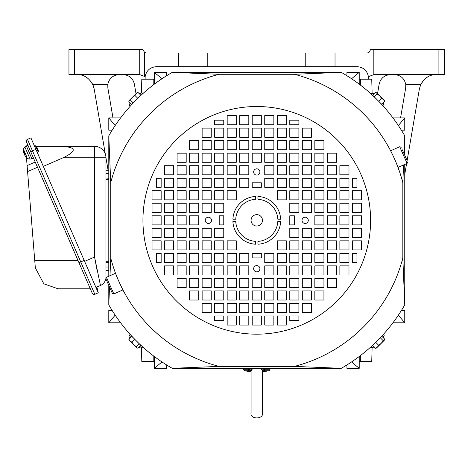 <?xml version="1.0" encoding="UTF-8"?>
<svg xmlns="http://www.w3.org/2000/svg" width="468" height="468" viewBox="0 0 468 468"><rect width="100%" height="100%" fill="white"/><g stroke="black" fill="none" stroke-linecap="round" stroke-linejoin="round"><path stroke-width="0.7" d="M373.669 346.361A171.891 171.891 0 0 1 372.13 347.771L370.714 347.057M383.491 334.281L384.205 335.696A171.891 171.891 0 0 1 382.795 337.235M142.834 347.057L141.418 347.771A171.891 171.891 0 0 1 139.879 346.361M130.753 337.235A171.891 171.891 0 0 1 129.343 335.696L130.057 334.281M130.057 106.4L129.343 104.984A171.891 171.891 0 0 1 130.753 103.446M359.225 361.495L371.744 361.495L372.107 347.759M351.573 361.945L359.225 368.322L346.928 368.322L346.928 364.946M115.169 315.139L108.792 322.791L108.792 310.495L112.168 310.495M129.946 338.042A173.025 173.025 0 0 1 129.689 337.761L130.098 336.527M140.587 347.016L139.353 347.426A173.025 173.025 0 0 1 139.072 347.168M130.098 104.153L129.689 102.913A173.025 173.025 0 0 1 129.946 102.638M139.072 93.512A173.025 173.025 0 0 1 139.353 93.255L140.587 93.664M372.961 93.664L374.195 93.255A173.025 173.025 0 0 1 374.476 93.512M383.602 102.638A173.025 173.025 0 0 1 383.859 102.913L383.45 104.153M161.975 361.945L154.323 368.322L166.62 368.322L166.62 364.946M154.323 361.495L141.804 361.495L141.441 347.759M351.573 78.735L359.225 72.359L346.928 72.359L346.928 75.734M359.225 79.186L371.744 79.186L372.107 92.921M154.323 79.186L141.804 79.186L141.441 92.921M161.975 78.735L154.323 72.359L166.62 72.359L166.62 75.734M154.323 72.359L154.323 84.164M115.169 125.541L108.792 117.889L120.604 117.889M108.792 117.889L108.792 130.186L112.168 130.186M359.225 72.359L359.225 84.164M398.379 125.541L404.756 117.889L392.95 117.889M404.756 117.889L404.756 130.186L401.38 130.186M382.795 103.446A171.891 171.891 0 0 1 384.205 104.984L383.491 106.4M398.379 315.139L404.756 322.791L404.756 310.495L401.38 310.495M404.756 322.791L392.95 322.791M108.792 322.791L120.604 322.791M374.476 347.168A173.025 173.025 0 0 1 374.195 347.426L372.961 347.016M383.45 336.527L383.859 337.761A173.025 173.025 0 0 1 383.602 338.042M359.225 368.322L359.225 356.511M154.323 368.322L154.323 356.511M370.714 93.623L372.13 92.91A171.891 171.891 0 0 1 373.669 94.32M139.879 94.32A171.891 171.891 0 0 1 141.418 92.91L142.834 93.623M96.888 269.387L94.559 257.031L105.943 257.031L105.943 270.311M105.943 270.352L108.792 270.428L105.943 270.428M108.792 178.22L105.943 178.039M108.792 262.46L105.943 262.636M105.943 170.329L108.792 170.253L105.943 170.253M108.792 285.381L108.792 304.838A170.41 170.41 0 0 0 172.277 368.322L341.271 368.322A170.41 170.41 0 0 0 404.756 304.838L404.756 164.42M138.92 343.424L133.661 338.224M138.891 343.454L138.107 342.64M137.978 348.262L136.861 347.859L137.978 348.262L140.839 345.402L134.761 339.318L131.713 336.276L128.852 339.136L130.016 341.02L131.9 342.178L133.819 344.822L136.463 346.741L136.861 347.859L129.033 340.031L128.852 339.136M404.756 155.3L404.756 135.843A170.41 170.41 0 0 0 341.271 72.359L294.448 74.289A150.831 150.831 0 0 1 402.825 182.666L402.825 258.014A150.831 150.831 0 0 1 294.448 366.391L219.1 366.391A150.831 150.831 0 0 1 110.723 258.014L110.723 182.666A150.831 150.831 0 0 1 219.1 74.289L294.448 74.289L219.1 74.289L172.277 72.359A170.41 170.41 0 0 0 108.792 135.843L108.792 276.26M374.628 97.256L379.887 102.457M374.657 97.227L374.926 97.543M374.95 97.56L375.441 98.04M379.858 338.194L374.657 343.454M379.887 338.224L379.571 338.493M379.554 338.51L379.074 339.007M384.696 339.136L384.298 340.254L384.696 339.136L381.835 336.276L380.314 337.791L372.709 345.402L375.57 348.262L377.454 347.098L378.612 345.214L381.256 343.296L383.175 340.651L384.298 340.254L376.465 348.081L375.57 348.262M133.69 102.486L138.891 97.227M133.661 102.457L133.977 102.188M133.994 102.164L134.474 101.673M129.256 100.427L128.852 101.544L131.713 104.405L140.839 95.279L137.978 92.418L136.094 93.582L134.936 95.466L132.292 97.385L130.373 100.029L129.256 100.427L137.083 92.6L137.978 92.418M404.756 135.843L404.024 153.65M403.556 164.958L402.825 182.666L402.825 258.014L404.756 304.838M399.368 171.183L396.525 163.601M389.2 148.14L388.721 147.262M406.581 159.395L402.305 149.789M176.284 139.85A113.835 113.835 0 0 0 227.313 330.297A113.835 113.835 0 0 0 366.731 190.88A113.835 113.835 0 0 0 176.284 139.85M109.992 275.722L110.723 258.014L110.723 182.666L108.792 135.843M341.271 368.322L294.448 366.391L219.1 366.391L172.277 368.322M108.792 304.838L109.524 287.03M341.271 72.359L172.277 72.359M114.18 269.498L114.508 270.44M115.479 273.113C117.872 280.262 124.962 294.009 124.827 293.418M261.325 303.44L261.325 312.548L252.223 312.548L252.223 303.44L261.325 303.44M261.325 278.396L261.325 287.504L252.223 287.504L252.223 278.396L261.325 278.396M261.325 290.915L261.325 300.023L252.223 300.023L252.223 290.915L261.325 290.915M261.325 315.959L261.325 325.067L252.223 325.067L252.223 315.959L261.325 315.959M173.675 224.892L164.566 224.892L164.566 215.789L173.675 215.789L173.675 224.892M198.719 224.892L189.61 224.892L189.61 215.789L198.719 215.789L198.719 224.892M186.2 224.892L177.091 224.892L177.091 215.789L186.2 215.789L186.2 224.892M161.156 224.892L152.047 224.892L152.047 215.789L161.156 215.789L161.156 224.892M252.223 137.241L252.223 128.133L261.325 128.133L261.325 137.241L252.223 137.241M252.223 162.285L252.223 153.176L261.325 153.176L261.325 162.285L252.223 162.285M252.223 149.766L252.223 140.657L261.325 140.657L261.325 149.766L252.223 149.766M252.223 124.722L252.223 115.614L261.325 115.614L261.325 124.722L252.223 124.722M339.873 215.789L348.982 215.789L348.982 224.892L339.873 224.892L339.873 215.789M314.829 215.789L323.938 215.789L323.938 224.892L314.829 224.892L314.829 215.789M327.348 215.789L336.457 215.789L336.457 224.892L327.348 224.892L327.348 215.789M352.392 215.789L361.501 215.789L361.501 224.892L352.392 224.892L352.392 215.789M277.805 221.481L280.654 221.481A23.903 23.903 0 0 1 257.915 244.22L257.915 241.371A21.06 21.06 0 0 0 277.805 221.481M361.501 237.416L352.392 237.416L352.392 228.308L361.501 228.308L361.501 237.416M277.267 325.067L277.267 315.959L286.369 315.959L286.369 325.067L277.267 325.067M264.742 312.548L264.742 303.44L273.85 303.44L273.85 312.548L264.742 312.548M298.894 312.548L289.786 312.548L289.786 303.44L298.894 303.44L298.894 312.548M264.742 300.023L264.742 290.915L273.85 290.915L273.85 300.023L264.742 300.023M311.413 300.023L302.31 300.023L302.31 290.915L311.413 290.915L311.413 300.023M286.369 290.915L286.369 300.023L277.267 300.023L277.267 290.915L286.369 290.915M327.348 287.504L327.348 278.396L336.457 278.396L336.457 287.504L327.348 287.504M311.413 287.504L302.31 287.504L302.31 278.396L311.413 278.396L311.413 287.504M286.369 278.396L286.369 287.504L277.267 287.504L277.267 278.396L286.369 278.396M339.873 237.416L339.873 228.308L348.982 228.308L348.982 237.416L339.873 237.416M348.982 262.46L339.873 262.46L339.873 253.352L348.982 253.352L348.982 262.46M327.348 237.416L327.348 228.308L336.457 228.308L336.457 237.416L327.348 237.416M336.457 262.46L327.348 262.46L327.348 253.352L336.457 253.352L336.457 262.46M314.829 237.416L314.829 228.308L323.938 228.308L323.938 237.416L314.829 237.416M323.938 262.46L314.829 262.46L314.829 253.352L323.938 253.352L323.938 262.46M302.31 262.46L302.31 253.352L311.413 253.352L311.413 262.46L302.31 262.46M289.786 262.46L289.786 253.352L298.894 253.352L298.894 262.46L289.786 262.46M311.413 240.833L311.413 249.935L302.31 249.935L302.31 240.833L311.413 240.833M298.894 240.833L298.894 249.935L289.786 249.935L289.786 240.833L298.894 240.833M286.369 253.352L286.369 262.46L277.267 262.46L277.267 253.352L286.369 253.352M273.85 265.871L273.85 274.979L264.742 274.979L264.742 265.871L273.85 265.871M356.949 262.46L352.392 262.46L352.392 253.352L356.949 253.352L356.949 262.46M294.337 215.789L294.337 224.892L289.786 224.892L289.786 215.789L294.337 215.789M308.283 220.34A3.13 3.13 0 0 1 303.586 223.049A3.13 3.13 0 0 1 303.586 217.632A3.13 3.13 0 0 1 308.283 220.34M289.786 320.516L289.786 315.959L298.894 315.959L298.894 320.516L289.786 320.516M273.85 253.352L273.85 262.46L264.742 262.46L264.742 253.352L273.85 253.352M286.369 240.833L286.369 249.935L277.267 249.935L277.267 240.833L286.369 240.833M286.369 265.871L286.369 274.979L277.267 274.979L277.267 265.871L286.369 265.871M298.894 237.416L289.786 237.416L289.786 228.308L298.894 228.308L298.894 237.416M311.413 237.416L302.31 237.416L302.31 228.308L311.413 228.308L311.413 237.416M298.894 265.871L298.894 274.979L289.786 274.979L289.786 265.871L298.894 265.871M311.413 274.979L302.31 274.979L302.31 265.871L311.413 265.871L311.413 274.979M323.938 274.979L314.829 274.979L314.829 265.871L323.938 265.871L323.938 274.979M314.829 249.935L314.829 240.833L323.938 240.833L323.938 249.935L314.829 249.935M336.457 274.979L327.348 274.979L327.348 265.871L336.457 265.871L336.457 274.979M327.348 249.935L327.348 240.833L336.457 240.833L336.457 249.935L327.348 249.935M348.982 274.979L339.873 274.979L339.873 265.871L348.982 265.871L348.982 274.979M339.873 249.935L339.873 240.833L348.982 240.833L348.982 249.935L339.873 249.935M298.894 287.504L289.786 287.504L289.786 278.396L298.894 278.396L298.894 287.504M314.829 287.504L314.829 278.396L323.938 278.396L323.938 287.504L314.829 287.504M264.742 287.504L264.742 278.396L273.85 278.396L273.85 287.504L264.742 287.504M298.894 300.023L289.786 300.023L289.786 290.915L298.894 290.915L298.894 300.023M314.829 300.023L314.829 290.915L323.938 290.915L323.938 300.023L314.829 300.023M286.369 303.44L286.369 312.548L277.267 312.548L277.267 303.44L286.369 303.44M311.413 312.548L302.31 312.548L302.31 303.44L311.413 303.44L311.413 312.548M264.742 325.067L264.742 315.959L273.85 315.959L273.85 325.067L264.742 325.067M361.501 249.935L352.392 249.935L352.392 240.833L361.501 240.833L361.501 249.935M255.633 241.371L255.633 244.22A23.903 23.903 0 0 1 232.894 221.481L235.743 221.481A21.06 21.06 0 0 0 255.633 241.371M239.698 325.067L239.698 315.959L248.806 315.959L248.806 325.067L239.698 325.067M152.047 240.833L161.156 240.833L161.156 249.935L152.047 249.935L152.047 240.833M164.566 228.308L173.675 228.308L173.675 237.416L164.566 237.416L164.566 228.308M164.566 262.46L164.566 253.352L173.675 253.352L173.675 262.46L164.566 262.46M177.091 228.308L186.2 228.308L186.2 237.416L177.091 237.416L177.091 228.308M177.091 274.979L177.091 265.871L186.2 265.871L186.2 274.979L177.091 274.979M186.2 249.935L177.091 249.935L177.091 240.833L186.2 240.833L186.2 249.935M189.61 290.915L198.719 290.915L198.719 300.023L189.61 300.023L189.61 290.915M189.61 274.979L189.61 265.871L198.719 265.871L198.719 274.979L189.61 274.979M198.719 249.935L189.61 249.935L189.61 240.833L198.719 240.833L198.719 249.935M239.698 303.44L248.806 303.44L248.806 312.548L239.698 312.548L239.698 303.44M214.654 312.548L214.654 303.44L223.762 303.44L223.762 312.548L214.654 312.548M239.698 290.915L248.806 290.915L248.806 300.023L239.698 300.023L239.698 290.915M214.654 300.023L214.654 290.915L223.762 290.915L223.762 300.023L214.654 300.023M239.698 278.396L248.806 278.396L248.806 287.504L239.698 287.504L239.698 278.396M214.654 287.504L214.654 278.396L223.762 278.396L223.762 287.504L214.654 287.504M214.654 265.871L223.762 265.871L223.762 274.979L214.654 274.979L214.654 265.871M214.654 253.352L223.762 253.352L223.762 262.46L214.654 262.46L214.654 253.352M236.281 274.979L227.179 274.979L227.179 265.871L236.281 265.871L236.281 274.979M236.281 262.46L227.179 262.46L227.179 253.352L236.281 253.352L236.281 262.46M223.762 249.935L214.654 249.935L214.654 240.833L223.762 240.833L223.762 249.935M211.244 237.416L202.135 237.416L202.135 228.308L211.244 228.308L211.244 237.416M214.654 320.516L214.654 315.959L223.762 315.959L223.762 320.516L214.654 320.516M261.325 257.903L252.223 257.903L252.223 253.352L261.325 253.352L261.325 257.903M256.774 271.849A3.13 3.13 0 0 1 254.065 267.152A3.13 3.13 0 0 1 259.483 267.152A3.13 3.13 0 0 1 256.774 271.849M156.599 253.352L161.156 253.352L161.156 262.46L156.599 262.46L156.599 253.352M223.762 237.416L214.654 237.416L214.654 228.308L223.762 228.308L223.762 237.416M236.281 249.935L227.179 249.935L227.179 240.833L236.281 240.833L236.281 249.935M211.244 249.935L202.135 249.935L202.135 240.833L211.244 240.833L211.244 249.935M239.698 262.46L239.698 253.352L248.806 253.352L248.806 262.46L239.698 262.46M239.698 274.979L239.698 265.871L248.806 265.871L248.806 274.979L239.698 274.979M211.244 262.46L202.135 262.46L202.135 253.352L211.244 253.352L211.244 262.46M202.135 274.979L202.135 265.871L211.244 265.871L211.244 274.979L202.135 274.979M202.135 287.504L202.135 278.396L211.244 278.396L211.244 287.504L202.135 287.504M227.179 278.396L236.281 278.396L236.281 287.504L227.179 287.504L227.179 278.396M202.135 300.023L202.135 290.915L211.244 290.915L211.244 300.023L202.135 300.023M227.179 290.915L236.281 290.915L236.281 300.023L227.179 300.023L227.179 290.915M202.135 312.548L202.135 303.44L211.244 303.44L211.244 312.548L202.135 312.548M227.179 303.44L236.281 303.44L236.281 312.548L227.179 312.548L227.179 303.44M189.61 262.46L189.61 253.352L198.719 253.352L198.719 262.46L189.61 262.46M189.61 278.396L198.719 278.396L198.719 287.504L189.61 287.504L189.61 278.396M189.61 228.308L198.719 228.308L198.719 237.416L189.61 237.416L189.61 228.308M177.091 262.46L177.091 253.352L186.2 253.352L186.2 262.46L177.091 262.46M177.091 278.396L186.2 278.396L186.2 287.504L177.091 287.504L177.091 278.396M173.675 249.935L164.566 249.935L164.566 240.833L173.675 240.833L173.675 249.935M164.566 274.979L164.566 265.871L173.675 265.871L173.675 274.979L164.566 274.979M152.047 228.308L161.156 228.308L161.156 237.416L152.047 237.416L152.047 228.308M227.179 325.067L227.179 315.959L236.281 315.959L236.281 325.067L227.179 325.067M235.743 219.199L232.894 219.199A23.903 23.903 0 0 1 255.633 196.461L255.633 199.309A21.06 21.06 0 0 0 235.743 219.199M152.047 203.264L161.156 203.264L161.156 212.373L152.047 212.373L152.047 203.264M236.281 115.614L236.281 124.722L227.179 124.722L227.179 115.614L236.281 115.614M248.806 128.133L248.806 137.241L239.698 137.241L239.698 128.133L248.806 128.133M214.654 128.133L223.762 128.133L223.762 137.241L214.654 137.241L214.654 128.133M248.806 140.657L248.806 149.766L239.698 149.766L239.698 140.657L248.806 140.657M202.135 140.657L211.244 140.657L211.244 149.766L202.135 149.766L202.135 140.657M227.179 149.766L227.179 140.657L236.281 140.657L236.281 149.766L227.179 149.766M186.2 153.176L186.2 162.285L177.091 162.285L177.091 153.176L186.2 153.176M202.135 153.176L211.244 153.176L211.244 162.285L202.135 162.285L202.135 153.176M227.179 162.285L227.179 153.176L236.281 153.176L236.281 162.285L227.179 162.285M173.675 203.264L173.675 212.373L164.566 212.373L164.566 203.264L173.675 203.264M164.566 178.22L173.675 178.22L173.675 187.329L164.566 187.329L164.566 178.22M186.2 203.264L186.2 212.373L177.091 212.373L177.091 203.264L186.2 203.264M177.091 178.22L186.2 178.22L186.2 187.329L177.091 187.329L177.091 178.22M198.719 203.264L198.719 212.373L189.61 212.373L189.61 203.264L198.719 203.264M189.61 178.22L198.719 178.22L198.719 187.329L189.61 187.329L189.61 178.22M211.244 178.22L211.244 187.329L202.135 187.329L202.135 178.22L211.244 178.22M223.762 178.22L223.762 187.329L214.654 187.329L214.654 178.22L223.762 178.22M202.135 199.848L202.135 190.745L211.244 190.745L211.244 199.848L202.135 199.848M214.654 199.848L214.654 190.745L223.762 190.745L223.762 199.848L214.654 199.848M227.179 187.329L227.179 178.22L236.281 178.22L236.281 187.329L227.179 187.329M239.698 174.804L239.698 165.701L248.806 165.701L248.806 174.804L239.698 174.804M156.599 178.22L161.156 178.22L161.156 187.329L156.599 187.329L156.599 178.22M219.211 224.892L219.211 215.789L223.762 215.789L223.762 224.892L219.211 224.892M205.265 220.34A3.13 3.13 0 0 1 209.962 217.632A3.13 3.13 0 0 1 209.962 223.049A3.13 3.13 0 0 1 205.265 220.34M223.762 120.165L223.762 124.722L214.654 124.722L214.654 120.165L223.762 120.165M239.698 187.329L239.698 178.22L248.806 178.22L248.806 187.329L239.698 187.329M227.179 199.848L227.179 190.745L236.281 190.745L236.281 199.848L227.179 199.848M227.179 174.804L227.179 165.701L236.281 165.701L236.281 174.804L227.179 174.804M214.654 203.264L223.762 203.264L223.762 212.373L214.654 212.373L214.654 203.264M202.135 203.264L211.244 203.264L211.244 212.373L202.135 212.373L202.135 203.264M214.654 174.804L214.654 165.701L223.762 165.701L223.762 174.804L214.654 174.804M202.135 165.701L211.244 165.701L211.244 174.804L202.135 174.804L202.135 165.701M189.61 165.701L198.719 165.701L198.719 174.804L189.61 174.804L189.61 165.701M198.719 190.745L198.719 199.848L189.61 199.848L189.61 190.745L198.719 190.745M177.091 165.701L186.2 165.701L186.2 174.804L177.091 174.804L177.091 165.701M186.2 190.745L186.2 199.848L177.091 199.848L177.091 190.745L186.2 190.745M164.566 165.701L173.675 165.701L173.675 174.804L164.566 174.804L164.566 165.701M173.675 190.745L173.675 199.848L164.566 199.848L164.566 190.745L173.675 190.745M214.654 153.176L223.762 153.176L223.762 162.285L214.654 162.285L214.654 153.176M198.719 153.176L198.719 162.285L189.61 162.285L189.61 153.176L198.719 153.176M248.806 153.176L248.806 162.285L239.698 162.285L239.698 153.176L248.806 153.176M214.654 140.657L223.762 140.657L223.762 149.766L214.654 149.766L214.654 140.657M198.719 140.657L198.719 149.766L189.61 149.766L189.61 140.657L198.719 140.657M227.179 137.241L227.179 128.133L236.281 128.133L236.281 137.241L227.179 137.241M202.135 128.133L211.244 128.133L211.244 137.241L202.135 137.241L202.135 128.133M248.806 115.614L248.806 124.722L239.698 124.722L239.698 115.614L248.806 115.614M152.047 190.745L161.156 190.745L161.156 199.848L152.047 199.848L152.047 190.745M286.369 115.614L286.369 124.722L277.267 124.722L277.267 115.614L286.369 115.614M361.501 212.373L352.392 212.373L352.392 203.264L361.501 203.264L361.501 212.373M348.982 165.701L348.982 174.804L339.873 174.804L339.873 165.701L348.982 165.701M339.873 190.745L348.982 190.745L348.982 199.848L339.873 199.848L339.873 190.745M336.457 162.285L327.348 162.285L327.348 153.176L336.457 153.176L336.457 162.285M336.457 178.22L336.457 187.329L327.348 187.329L327.348 178.22L336.457 178.22M323.938 212.373L314.829 212.373L314.829 203.264L323.938 203.264L323.938 212.373M323.938 162.285L314.829 162.285L314.829 153.176L323.938 153.176L323.938 162.285M323.938 178.22L323.938 187.329L314.829 187.329L314.829 178.22L323.938 178.22M286.369 137.241L277.267 137.241L277.267 128.133L286.369 128.133L286.369 137.241M311.413 128.133L311.413 137.241L302.31 137.241L302.31 128.133L311.413 128.133M286.369 149.766L277.267 149.766L277.267 140.657L286.369 140.657L286.369 149.766M311.413 140.657L311.413 149.766L302.31 149.766L302.31 140.657L311.413 140.657M286.369 162.285L277.267 162.285L277.267 153.176L286.369 153.176L286.369 162.285M311.413 153.176L311.413 162.285L302.31 162.285L302.31 153.176L311.413 153.176M311.413 165.701L311.413 174.804L302.31 174.804L302.31 165.701L311.413 165.701M302.31 178.22L311.413 178.22L311.413 187.329L302.31 187.329L302.31 178.22M273.85 165.701L273.85 174.804L264.742 174.804L264.742 165.701L273.85 165.701M273.85 178.22L273.85 187.329L264.742 187.329L264.742 178.22L273.85 178.22M302.31 190.745L311.413 190.745L311.413 199.848L302.31 199.848L302.31 190.745M277.267 190.745L286.369 190.745L286.369 199.848L277.267 199.848L277.267 190.745M289.786 203.264L298.894 203.264L298.894 212.373L289.786 212.373L289.786 203.264M356.949 187.329L352.392 187.329L352.392 178.22L356.949 178.22L356.949 187.329M256.774 168.831A3.13 3.13 0 0 1 259.483 173.529A3.13 3.13 0 0 1 254.065 173.529A3.13 3.13 0 0 1 256.774 168.831M252.223 182.777L261.325 182.777L261.325 187.329L252.223 187.329L252.223 182.777M298.894 120.165L298.894 124.722L289.786 124.722L289.786 120.165L298.894 120.165M302.31 203.264L311.413 203.264L311.413 212.373L302.31 212.373L302.31 203.264M289.786 190.745L298.894 190.745L298.894 199.848L289.786 199.848L289.786 190.745M277.267 178.22L286.369 178.22L286.369 187.329L277.267 187.329L277.267 178.22M277.267 165.701L286.369 165.701L286.369 174.804L277.267 174.804L277.267 165.701M298.894 187.329L289.786 187.329L289.786 178.22L298.894 178.22L298.894 187.329M298.894 174.804L289.786 174.804L289.786 165.701L298.894 165.701L298.894 174.804M298.894 153.176L298.894 162.285L289.786 162.285L289.786 153.176L298.894 153.176M273.85 162.285L264.742 162.285L264.742 153.176L273.85 153.176L273.85 162.285M298.894 140.657L298.894 149.766L289.786 149.766L289.786 140.657L298.894 140.657M273.85 149.766L264.742 149.766L264.742 140.657L273.85 140.657L273.85 149.766M298.894 128.133L298.894 137.241L289.786 137.241L289.786 128.133L298.894 128.133M273.85 137.241L264.742 137.241L264.742 128.133L273.85 128.133L273.85 137.241M314.829 190.745L323.938 190.745L323.938 199.848L314.829 199.848L314.829 190.745M323.938 165.701L323.938 174.804L314.829 174.804L314.829 165.701L323.938 165.701M323.938 149.766L314.829 149.766L314.829 140.657L323.938 140.657L323.938 149.766M327.348 190.745L336.457 190.745L336.457 199.848L327.348 199.848L327.348 190.745M336.457 165.701L336.457 174.804L327.348 174.804L327.348 165.701L336.457 165.701M336.457 212.373L327.348 212.373L327.348 203.264L336.457 203.264L336.457 212.373M348.982 178.22L348.982 187.329L339.873 187.329L339.873 178.22L348.982 178.22M348.982 212.373L339.873 212.373L339.873 203.264L348.982 203.264L348.982 212.373M361.501 199.848L352.392 199.848L352.392 190.745L361.501 190.745L361.501 199.848M273.85 115.614L273.85 124.722L264.742 124.722L264.742 115.614L273.85 115.614M257.915 199.309L257.915 196.461A23.903 23.903 0 0 1 280.654 219.199L277.805 219.199A21.06 21.06 0 0 0 257.915 199.309M256.774 214.648A5.692 5.692 0 0 1 261.706 223.183A5.692 5.692 0 0 1 251.842 223.183A5.692 5.692 0 0 1 256.774 214.648M133.234 102.89L130.373 100.029M137.797 98.327L134.936 95.466M129.033 100.649L128.852 101.544M380.314 337.791L383.175 340.651M375.757 342.354L378.612 345.214M136.018 93.664L134.374 84.094C132.918 78.238 129.18 75.085 123.154 74.634L139.721 74.634L145.138 76.658C146.408 70.504 150.175 67.176 156.441 66.667L357.107 66.667C363.373 67.176 367.14 70.504 368.41 76.658L373.827 74.634L390.394 74.634C384.368 75.085 380.63 78.238 379.174 84.094L377.536 93.664M404.756 174.336L406.376 164.9L404.756 164.9M400.567 117.889L405.697 87.937L405.762 84.538L420.732 84.538L419.404 88.826L407.113 160.588M406.598 163.601L406.376 164.9M119.071 74.634C112.846 75.132 109.085 78.437 107.786 84.538L107.851 87.937L112.981 117.889M420.732 84.538C424.692 77.764 429.858 74.465 436.235 74.634C429.255 74.47 423.891 78.267 420.135 86.018M405.762 84.538C404.463 78.437 400.702 75.132 394.477 74.634M368.433 79.186L368.41 76.658M145.138 76.658L145.115 79.186M207.786 66.667L207.786 53.007L305.762 53.007L305.762 66.667M335.029 66.667L335.029 53.007L305.762 53.007M207.786 53.007L178.519 53.007L178.519 66.667M93.413 86.018C89.657 78.267 84.293 74.47 77.314 74.634C83.69 74.465 88.856 77.764 92.816 84.538L107.786 84.538M105.3 153.96L94.144 88.826L92.816 84.538M108.792 164.9L107.172 164.9L105.943 157.716M107.172 164.9L108.09 170.253M74.64 74.634L74.64 49.59L68.948 49.59L68.948 74.634L123.154 74.634M144.6 76.161L144.6 52.515L142.939 49.59L139.721 49.59L139.721 74.634M74.64 49.59L139.721 49.59M373.827 74.634L373.827 49.59L370.609 49.59L368.948 52.515L368.948 76.161M373.827 49.59L438.908 49.59L438.908 74.634L444.6 74.634L444.6 49.59L438.908 49.59M390.394 74.634L438.908 74.634M444.6 49.59L444.6 74.634M68.948 74.634L68.948 49.59M335.029 53.007L367.193 53.007L368.948 52.515M144.6 52.515L146.355 53.007L178.519 53.007M260.805 368.322L264.906 369.749A1.141 0.702 90 0 1 264.332 370.75L269.024 370.75L269.96 369.749L264.906 369.749L264.712 368.322M248.836 368.322L248.643 369.749A1.141 0.702 90 0 0 249.222 370.75L250.257 370.714L251.082 371.241M269.96 369.749L270.118 368.322M263.297 370.714L264.332 370.75L263.291 370.714L260.84 368.357L262.466 371.007L262.466 412.717C264.04 419.656 249.508 419.656 251.082 412.717L251.082 371.048M251.082 371.007L252.708 368.357L248.643 369.749L243.588 369.749L243.43 368.322M251.082 371.885L244.524 370.75L250.257 370.714L252.749 368.322M262.466 371.241L263.291 370.714A1.141 1.106 45.6 0 0 262.466 371.171M250.257 370.714A1.141 1.106 134.4 0 1 251.082 371.171M375.57 92.418L376.687 92.816L375.57 92.418L372.709 95.279L377.272 99.842L381.835 104.405L384.696 101.544L383.532 99.661L381.648 98.496L379.729 95.858L377.085 93.939L376.687 92.816L384.515 100.649L384.696 101.544M374.224 96.794L377.085 93.939M378.787 101.357L381.648 98.496M139.324 343.881L136.463 346.741M134.761 339.318L131.9 342.178M106.441 277.302L105.862 278.805L112.343 293.366L113.847 293.945L106.441 277.302L115.532 273.259M110.173 288.487L108.038 283.684M105.943 257.031L105.943 157.734A11.384 11.384 0 0 0 94.559 146.349L60.828 146.349C76.553 147.034 77.343 150.831 63.198 157.734L43.313 166.374M105.943 277.144A9.108 9.108 0 0 1 105.926 277.764A9.108 9.108 0 0 0 105.943 277.144A9.108 9.108 0 0 1 105.926 277.764A9.108 9.108 0 0 0 105.943 277.144L105.943 270.317M36.469 146.349L60.828 146.349M63.198 157.734L94.559 157.734L94.559 257.031L100.468 285.498A9.108 9.108 0 0 0 105.815 278.676A9.108 9.108 0 0 1 100.468 285.498L99.965 283.526M95.946 287.463L100.468 285.498A9.108 9.108 0 0 0 105.815 278.676A9.108 9.108 0 0 1 100.468 285.498M35.907 149.345L30.917 137.861L27.472 139.359A1.936 1.936 0 0 0 26.465 141.903L92.272 293.278A1.936 1.936 0 0 0 94.817 294.284L98.262 292.787L84.193 260.424L80.748 261.922L32.462 150.842L35.907 149.345L84.193 260.424M95.958 287.475L96.934 287.241L98.262 292.787L94.817 294.284L80.748 261.922L78.975 262.688M27.922 145.244L33.456 157.979L31.888 158.664L26.354 145.928L27.922 145.244L26.465 141.903A1.936 1.936 0 0 1 27.472 139.359L32.462 150.842L30.689 151.614M35.334 267.848L34.731 260.325L77.951 260.331L90.318 288.791L58.026 288.785L43.822 283.813L35.334 267.848L43.822 283.813L58.026 288.785M25.015 155.587L24.95 155.616A11.378 9.992 -34 0 0 25.061 155.803A11.384 11.384 0 0 0 27.548 158.646L30.145 159.126L24.822 146.888L23.4 149.111L26.752 156.827M25.061 155.803A11.378 9.992 -34 0 0 26.383 157.464L26.383 157.248M23.997 153.364A11.378 10.735 -38.7 0 0 24.055 153.562L24.348 154.235A11.378 5.359 162.2 0 0 24.424 154.335A11.378 5.359 -29.2 0 0 24.447 154.458A11.378 5.359 -29.2 0 1 24.471 153.059L24.178 152.387A11.378 3.65 161.8 0 0 23.962 153.34L23.845 153.077A11.378 9.992 167 0 1 23.786 152.866L23.786 152.866A11.384 11.384 0 0 1 23.4 149.111M23.962 153.34L24.447 153.176M26.383 157.464L26.255 157.172A11.378 10.735 171.7 0 1 24.74 155.13L24.447 154.458M34.731 260.325L26.46 157.634M35.229 162.051L27.097 165.584M34.544 146.215L35.474 145.811L38.195 152.071L37.27 152.474M38.195 152.071L38.47 150.948L36.393 146.174L35.474 145.811M105.943 179.361L108.792 179.361M108.792 261.32L105.943 261.32M360.366 361.495L360.366 355.651M153.188 361.495L153.188 355.651M360.366 79.186L360.366 85.03M153.188 79.186L153.188 85.03M105.943 267.012L108.792 267.012M105.943 173.669L108.792 173.669M390.61 150.784L399.701 146.736L407.107 163.373L398.016 167.421M94.559 157.734L105.943 157.734A11.384 11.384 0 0 0 94.559 146.349L94.559 157.734M94.559 257.031L84.603 261.36M24.055 153.562L24.412 153.393M37.498 167.275L27.583 171.581M399.701 146.736L401.205 147.315M407.107 163.373L407.686 161.875M244.524 370.75L243.588 369.749M262.466 371.885L269.024 370.75M113.847 293.945L122.938 289.897M30.145 159.126L31.847 158.558M24.822 146.888L26.401 146.028M26.226 157.125L26.354 157.418M24.178 152.416L24.471 153.089M23.962 153.375L24.441 153.217"/></g></svg>
